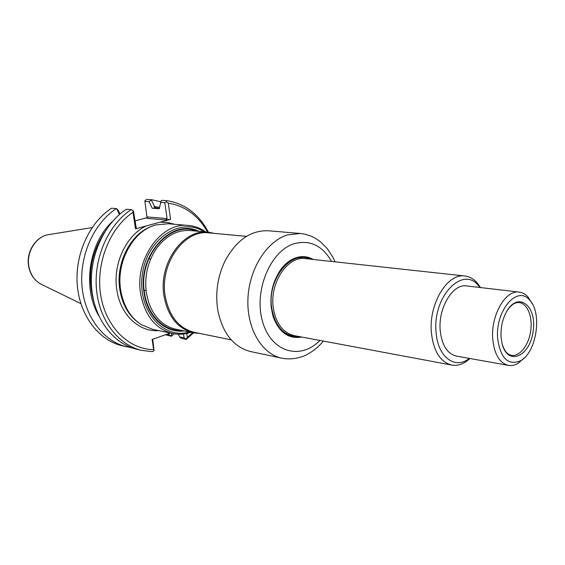 <?xml version="1.0" encoding="UTF-8"?>
<svg xmlns="http://www.w3.org/2000/svg" width="565" height="565" viewBox="0 0 565 565"><rect width="100%" height="100%" fill="white"/><g stroke="black" fill="none" stroke-linecap="round" stroke-linejoin="round"><path stroke-width="0.85" d="M205.773 231.961C200.568 228.225 194.869 226.071 188.675 225.492C161.569 221.678 134.413 258.982 140.657 293.849C144.944 315.842 155.629 329.077 172.713 333.541C178.808 334.784 184.882 334.367 190.949 332.298M204.149 231.812C181.203 216.459 147.394 238.084 142.429 273.863C136.836 309.549 162.946 340.031 189.353 331.973M184.232 330.921C165.665 333.484 147.444 317.057 144.124 293.115C137.154 255.062 172.007 217.546 198.944 231.332M172.713 333.541L152.621 329.317L141.066 324.55C130.24 317.297 123.46 305.926 120.726 290.431C115.776 262.273 133.128 230.598 155.785 224.955L168.222 223.726L188.675 225.492M135.494 228.839L133.008 212.278C109.652 227.978 95.527 263.636 100.725 295.304C105.796 327.036 128.778 349.453 153.645 349.636L154.09 350.639L152.303 351.663L141.54 350.371C118.064 344.925 98.903 319.769 96.403 288.531C93.839 257.329 108.614 224.446 131.214 209.622L133.022 210.512L133.502 211.494L136.257 227.836L135.494 228.839L170.581 219.347L165.58 219.919L167.078 218.556L164.811 202.651L166.407 201.797L166.717 200.646C184.924 203.534 198.823 214.057 208.407 232.201M147.253 217.645L134.915 220.908M153.645 349.636L152.119 339.459L170.263 333.025M186.796 333.456L187.354 337.418L192.722 332.658M170.581 219.347L168.278 203.174C185.193 205.893 198.294 215.548 207.574 232.123M133.022 210.512L133.008 212.278M168.278 203.174L166.407 201.797M166.717 200.646L161.724 200.342L161.166 200.752L159.274 208.711L152.183 208.217L149.089 201.663L151.688 199.742L146.794 199.445L145.043 200.476L144.908 201.401L147.14 218.401L165.58 219.919M152.691 339.254L154.09 350.639M193.541 332.827L186.203 339.452L184.134 337.912L183.569 334M186.069 338.936L187.354 337.418M131.85 347.8L122.146 345.766C98.847 340.356 79.827 315.708 77.292 285.205C74.693 254.723 89.249 222.645 111.609 208.181L116.722 208.711L118.247 210.342L119.964 214.029M131.214 209.622L126.299 209.262C103.762 223.994 89.037 256.672 91.608 287.698C94.122 318.752 113.247 343.781 136.681 349.219L141.54 350.371M164.811 202.651L160.545 202.383M149.089 201.663L144.908 201.401M174.288 333.83L171.301 336.267L165.566 334.791M178.378 334.226L179.649 336.959L180.97 338.237L186.203 339.452M179.649 336.959L184.134 337.912M166.837 334.24L168.787 334.657L169.055 333.456M126.906 346.896C103.564 341.479 84.51 316.704 81.981 286.017C79.39 255.359 94.002 223.083 116.418 208.534M98.677 315.574C82.215 287.889 88.839 243.028 112.612 221.289M119.406 214.509L116.722 208.711M151.448 200.158L154.443 206.43L154.16 207.468L154.676 208.393M151.688 199.742L160.778 201.769M171.852 333.357L171.301 336.267M171.202 336.147L168.787 334.657M154.443 206.43L159.521 207.475M199.565 333.414L193.442 332.806L175.722 329.183C163.137 326.238 154.111 317.339 148.644 302.487L146.342 292.875C144.252 276.391 147.691 261.517 156.653 248.261C166.181 235.626 177.396 229.715 190.299 230.534L208.308 232.194L214.34 233.38M231.198 339.862L194.296 332.34C178.702 328.322 168.984 316.146 165.142 295.806C159.577 263.678 184.367 229.263 208.986 232.886L246.488 236.361M193.442 332.806C177.671 328.738 167.84 316.421 163.949 295.855C158.313 263.354 183.399 228.543 208.308 232.194M313.208 259.462C307.826 256.404 302.091 255.839 296.011 257.753C290.071 259.766 284.838 263.904 280.318 270.176C270.932 284.831 268.608 300.531 273.361 317.276C279.393 332.665 288.856 339.254 301.745 337.037M311.873 259.314L304.669 257.132L295.763 258.127C289.887 260.119 284.711 264.215 280.24 270.416C272.895 281.356 269.908 293.786 271.278 307.699L273.354 317.014C277.415 328.244 283.934 334.833 292.903 336.804L300.425 336.789M281.836 358.175L250.676 351.571C233.493 347.101 222.518 333.23 217.744 309.952C215.18 292.931 217.589 276.645 224.962 261.094C236.262 240.196 250.782 230.089 268.523 230.781L300.262 233.472L287.55 234.899C266.849 241.064 249.123 268.919 247.929 298.708C246.58 328.512 261.849 354.17 281.836 358.175C292.55 360.364 302.939 356.939 307.402 354.304C313.391 351.098 318.724 346.691 323.385 341.083M304.521 257.117L311.576 259.286M300.135 336.74L292.755 336.775M469.988 358.507L466.21 361.536C461.421 364.736 456.598 365.908 451.732 365.061C440.439 362.144 433.673 351.508 431.434 333.145C428.312 304.401 447.303 272.867 464.889 276.01C469.79 276.603 474.07 279.124 477.729 283.566L480.476 287.557M469.388 358.401L468.364 359.128C454.331 369.326 437.818 356.621 436.138 332.665C432.041 296.463 463.477 264.342 479.099 286.497L479.862 287.486M501.07 337.093C500.576 327.538 502.49 318.914 506.812 311.209C518.585 290.784 537.287 306.294 533.099 331.584C529.793 357.002 507.405 366.445 502.045 343.485L501.07 337.093M524.341 357.892L518.07 363.344C514.842 365.237 511.629 365.908 508.436 365.371C499.587 363.09 494.354 354.368 492.751 339.205C490.54 315.581 505.555 289.52 519.256 292.112C522.47 292.515 525.351 294.09 527.894 296.837L532.322 303.864M497.68 338.703C494.947 310.87 517.349 284.739 529.589 300.079C542.499 312.728 536.644 352.355 520.633 360.731C508.253 365.88 500.604 358.542 497.68 338.703M508.436 365.371L456.287 356.063C447.332 353.796 441.985 345.392 440.248 330.85C437.84 308.222 452.777 283.376 466.648 285.939L519.256 292.112M138.206 322.516C128.481 315.199 122.372 304.373 119.886 290.05C115.196 263.191 130.974 232.851 152.458 226.071M158.765 330.61C139.265 332.284 120.493 314.98 116.899 290.283C112.442 264.455 126.129 235.082 146.342 225.901M160.114 222.179L167.431 222.455L174.479 224.27M167.078 218.556L147.197 216.953M104.631 232.137C90.407 254.13 86.925 277.712 94.178 302.875M159.316 208.513L154.16 207.468M80.88 303.617L42.128 284.711C35.087 281.342 30.672 275.31 28.9 266.602C25.948 251.849 36.513 235.647 49.55 234.475L92.116 227.589M181.895 330.447C164.295 331.563 147.677 315.538 144.52 292.931C137.895 256.581 170.086 219.94 196.571 231.113M331.563 261.461C322.481 245.62 310.093 239.673 294.386 243.635C270.423 250.592 253.523 291.031 262.548 321.556C271.08 352.334 300.516 360.583 319.896 340.427M310.15 259.13C291.265 249.666 267.266 278.828 271.624 307.544C275.197 327.036 284.23 336.684 298.723 336.472M516.233 302.741L518.395 302.522C527.11 302.579 532.915 316.534 530.662 331.224C528.572 345.942 518.974 357.617 510.619 355.152L508.613 354.319M451.732 365.061L294.153 335.617C282.797 332.785 275.826 323.406 273.248 307.48C269.583 282.578 287.818 255.67 305.524 258.622L464.889 276.01M49.55 234.475C36.096 235.824 25.792 251.828 28.653 266.383C30.185 274.322 34.14 280.162 40.532 283.92M144.174 290.233L146.038 290.544M148.835 258.699L150.707 258.94M335.094 261.849L332.87 257.146L327.34 248.685L320.433 241.735L314.98 238.042L310.997 236.099L304.655 234.122L300.262 233.472M479.099 286.497L477.729 283.566M468.364 359.128L466.21 361.536M517.201 302.565L514.27 303.49C511.65 304.945 509.164 307.522 506.812 311.209M509.482 354.771L506.953 353.033C504.863 350.879 503.224 347.694 502.045 343.485M529.589 300.079L527.894 296.837M520.633 360.731L518.07 363.344"/></g></svg>
